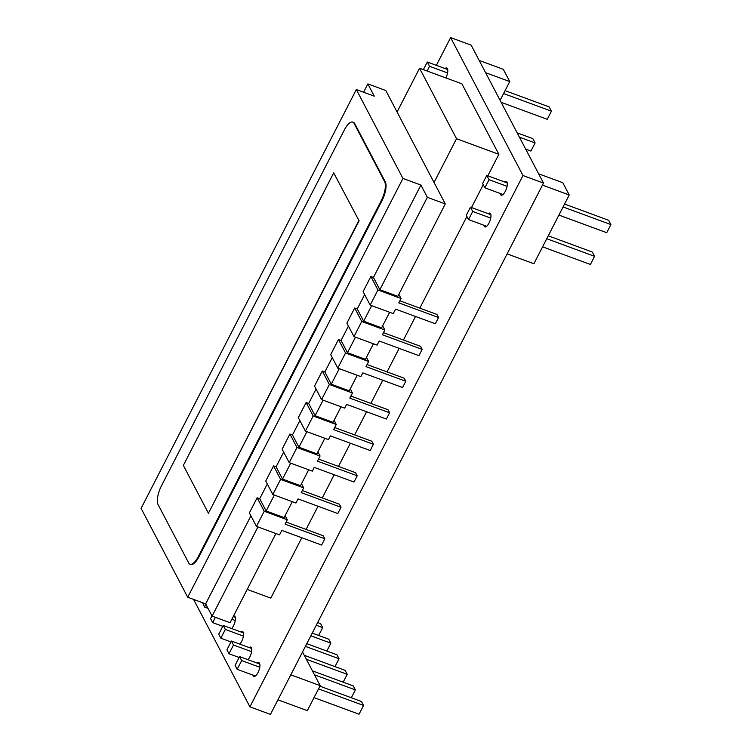 <?xml version="1.0" encoding="UTF-8"?>
<svg xmlns="http://www.w3.org/2000/svg" width="752" height="752" viewBox="0 0 752 752"><rect width="100%" height="100%" fill="white"/><g stroke="black" fill="none" stroke-linecap="round" stroke-linejoin="round"><path stroke-width="1.13" d="M267.298 483.959L259.713 498.717L257.146 497.777L264.215 511.266L256.441 526.391L279.537 534.888L281.84 530.395L321.612 545.04L324.826 538.789L323.219 535.725L286.127 522.067M264.215 511.266L287.311 519.764L285.055 524.144L324.826 538.789M287.311 519.764L285.121 515.599M321.593 399.622L314.515 386.133L322.288 371.009L329.367 384.498L321.593 399.622L344.679 408.129L346.606 404.379L386.378 419.033L389.592 412.782L387.976 409.718L350.893 396.05M329.367 384.498L352.453 393.005L349.821 398.128L389.592 412.782M352.453 393.005L350.272 388.84M370.163 305.115L363.094 291.626L370.868 276.501L377.936 289.981L370.163 305.115L393.258 313.612L395.561 309.119L435.333 323.764L438.548 317.513L436.94 314.449L399.848 300.791M377.936 289.981L401.032 298.488L398.776 302.868L438.548 317.513M401.032 298.488L398.842 294.323M305.397 431.131L298.328 417.642L306.102 402.517L313.17 415.997L305.397 431.131L328.492 439.629L330.419 435.887L370.181 450.533L373.396 444.282L371.789 441.217L334.696 427.559M313.17 415.997L336.266 424.504L333.625 429.636L373.396 444.282M336.266 424.504L334.085 420.34M272.826 494.506L265.757 481.026L273.531 465.892L280.599 479.381L272.826 494.506L295.921 503.013L298.036 498.896L337.808 513.541L341.013 507.29L339.406 504.225L302.313 490.567M280.599 479.381L303.695 487.888L301.251 492.645L341.013 507.29M303.695 487.888L301.505 483.724M367.079 364.551L404.172 378.209L405.779 381.273L402.564 387.524L362.802 372.879L360.875 376.62L337.78 368.123L345.553 352.989L368.649 361.496L366.459 357.332M368.649 361.496L366.008 366.628L405.779 381.273M353.976 336.614L346.898 323.125L354.671 308L361.75 321.489L353.976 336.614L377.062 345.121L379.177 341.004L418.949 355.649L422.163 349.398L420.556 346.334L383.464 332.666M361.75 321.489L384.836 329.996L382.392 334.753L422.163 349.398M384.836 329.996L382.655 325.832M289.21 462.63L282.132 449.141L289.915 434.017L296.984 447.506L289.21 462.63L312.306 471.137L314.223 467.387L353.995 482.032L357.209 475.79L355.602 472.717L318.51 459.058M296.984 447.506L320.079 456.013L317.438 461.136L357.209 475.79M320.079 456.013L317.889 451.839M275.899 533.553L230.065 622.731L212.111 616.114L205.672 603.856L187.718 597.248L402.95 178.44L420.913 185.058L427.343 197.315L379.863 289.708L397.817 296.316L445.297 203.933L427.343 197.315M292.284 501.678L284.096 517.592L266.142 510.984L274.32 495.06M324.855 438.294L316.865 453.841L298.911 447.224L306.901 431.676M363.583 92.233L367.85 83.914L385.814 90.522L445.297 203.933M373.424 343.777L365.434 359.324L347.48 352.707L355.47 337.169M357.238 375.286L349.248 390.833L331.284 384.216L339.274 368.668M389.621 312.277L381.631 327.825L363.667 321.207L371.657 305.66M341.051 406.785L333.061 422.333L315.097 415.715L323.087 400.177M308.668 469.793L300.48 485.717L282.526 479.099L290.704 463.185M301.806 537.746L270.786 598.113L247.182 589.427M498.867 154.31L456.53 138.725L419.55 68.225L461.888 83.82L498.867 154.31L487.832 175.789M483.235 184.729L471.513 207.543M466.917 216.482L419.813 308.141M415.527 316.47L403.429 340.026M399.143 348.355L387.045 371.902M382.759 380.23L370.849 403.401M366.572 411.739L354.662 434.91M350.376 443.238L338.466 466.409M334.189 474.747L322.279 497.918M318.002 506.246L306.092 529.417M434.045 182.473L456.53 138.725M419.55 68.225L397.065 111.982M367.85 83.914L374.289 96.171L356.326 89.554L141.094 508.361L187.718 597.248M257.936 526.936L212.111 616.114M370.868 276.501L373.434 277.441L379.863 289.708M373.434 277.441L420.913 185.058M354.671 308L357.238 308.95L364.635 294.568M357.238 308.95L363.667 321.207M337.78 368.123L330.711 354.634L338.485 339.509L341.051 340.449L347.48 352.707M338.485 339.509L345.553 352.989M341.051 340.449L348.439 326.067M322.288 371.009L324.855 371.958L332.252 357.576M324.855 371.958L331.284 384.216M306.102 402.517L308.668 403.457L315.097 415.715M308.668 403.457L316.056 389.075M289.915 434.017L292.472 434.966L299.869 420.575M292.472 434.966L298.911 447.224M273.531 465.892L276.097 466.842L282.526 479.099M205.672 603.856L250.914 515.844M257.146 497.777L249.373 512.902L256.441 526.391M276.097 466.842L283.673 452.084M259.713 498.717L266.142 510.984M402.95 178.44L356.326 89.554M352.744 122.106L353.384 122.341A14.702 5.414 110.2 0 1 354.728 123.638L385.278 181.871A14.702 5.414 110.2 0 1 382.063 200.502L198.951 556.79A14.702 5.414 110.2 0 1 190.66 564.461L190.021 564.226A14.702 5.414 -69.8 0 0 198.312 556.555L381.424 200.267A14.702 5.414 -69.8 0 0 384.629 181.636L354.089 123.394A14.702 5.414 -69.8 0 0 352.744 122.106A14.702 5.414 -69.8 0 0 344.444 129.767L161.332 486.065A14.702 5.414 -69.8 0 0 158.127 504.695L188.677 562.928A14.702 5.414 -69.8 0 0 190.021 564.226M333.691 172.875L359.089 220.806L333.691 172.875L183.347 465.403L208.426 513.221L358.77 220.684M359.089 220.806L208.426 513.221M193.555 599.391L249.918 706.842L522.978 175.526L450.627 37.6L436.367 65.339M488.18 213.681A7.351 2.707 110.2 0 1 489.919 213.126A7.351 2.707 110.2 0 1 489.919 220.956A7.351 2.707 110.2 0 1 484.833 226.925A7.351 2.707 110.2 0 1 484.166 226.277A7.351 2.707 110.2 0 1 483.846 225.215M257.287 663.114A7.351 2.707 110.2 0 1 258.876 662.681A7.351 2.707 110.2 0 1 258.876 670.511A7.351 2.707 110.2 0 1 253.8 676.48A7.351 2.707 110.2 0 1 253.123 675.832A7.351 2.707 110.2 0 1 252.879 675.117M240.96 631.981A7.351 2.707 110.2 0 1 242.548 631.539A7.351 2.707 110.2 0 1 243.291 636.794A7.351 2.707 110.2 0 1 239.86 644.135M249.128 647.547A7.351 2.707 110.2 0 1 250.707 647.105A7.351 2.707 110.2 0 1 251.459 652.36A7.351 2.707 110.2 0 1 248.028 659.711M233.534 615.991A7.351 2.707 110.2 0 1 234.38 615.963A7.351 2.707 110.2 0 1 235.122 621.218A7.351 2.707 110.2 0 1 231.691 628.569M504.498 181.928A7.351 2.707 110.2 0 1 506.237 181.373A7.351 2.707 110.2 0 1 506.237 189.203A7.351 2.707 110.2 0 1 501.152 195.172A7.351 2.707 110.2 0 1 500.484 194.524A7.351 2.707 110.2 0 1 500.174 193.461M445.005 68.526A7.351 2.707 110.2 0 1 446.754 67.962A7.351 2.707 110.2 0 1 445.833 77.907M249.918 706.842L270.447 714.4L543.499 183.084L471.156 45.158L450.627 37.6M543.499 183.084L522.978 175.526M277.939 699.821L307.333 710.649L320.183 685.645L302.52 651.975M290.789 674.817L320.183 685.645M306.355 659.278L347.208 674.318L345.121 670.342L304.259 655.293M347.208 674.318L343.166 682.186M243.469 632.902L223.25 625.457L225.337 629.443L243.422 636.098M225.337 629.443L220.844 638.194L218.747 634.209L223.25 625.457M230.958 641.917L220.844 638.194M314.524 674.845L355.376 689.894L353.28 685.909L312.428 670.859M355.376 689.894L351.334 697.753M251.638 648.468L231.419 641.024L233.505 645.009L251.591 651.674M233.505 645.009L229.003 653.761L226.916 649.775L231.419 641.024M239.127 657.483L229.003 653.761M316.263 625.241L322.702 627.61L320.615 623.624L317.654 622.534M322.702 627.61L318.669 635.468M305.406 646.363L339.039 658.752L336.952 654.766L306.797 643.665M339.039 658.752L334.997 666.61M231.842 619.272L235.254 620.532M215.392 617.326L212.675 622.618L210.579 618.633L211.989 615.897M222.789 626.341L212.675 622.618M235.301 617.326L233.233 616.574M318.519 688.879L363.545 705.461L359.042 714.212L314.016 697.63M363.545 705.461L361.449 701.475L319.91 686.181M259.797 664.044L239.578 656.599L241.674 660.576L259.76 667.24M241.674 660.576L237.171 669.327L235.085 665.351L239.578 656.599M255.389 676.039L237.171 669.327M310.839 635.807L330.871 643.186L328.784 639.2L312.23 633.099M330.871 643.186L326.829 651.044M205.916 604.307L204.506 607.052L202.589 602.719M208.031 608.349L204.506 607.052M507.121 253.875L533.901 263.736L569.236 194.984L562.806 182.717L538.648 173.825M542.455 185.124L569.236 194.984M542.577 246.844L590.414 264.469L594.588 256.338L546.751 238.722M548.255 235.808L592.341 252.052L594.588 256.338M470.47 207.167L472.717 211.453L468.543 219.584L466.296 215.288L470.47 207.167L490.877 214.677M490.727 218.089L472.717 211.453M468.543 219.584L486.694 226.267M558.896 215.091L606.732 232.706L610.906 224.585L563.079 206.969M564.573 204.055L608.659 220.298L610.906 224.585M486.788 175.413L489.035 179.7L484.861 187.831L482.615 183.535L486.788 175.413L507.196 182.924M507.045 186.336L489.035 179.7M484.861 187.831L503.013 194.514M485.585 72.681L509.743 81.573L500.099 100.345M509.743 81.573L503.314 69.316L479.156 60.414M525.695 149.131L530.931 151.058L535.104 142.936L519.406 137.155M517.16 132.86L532.848 138.641L535.104 142.936M501.142 102.319L547.249 119.305L551.423 111.174L503.586 93.558M505.081 90.654L549.167 106.887L551.423 111.174M423.376 69.635L427.305 62.002L447.713 69.522M427.305 62.002L429.552 66.298L427.127 71.017M447.562 72.925L429.552 66.298M354.728 123.638L354.089 123.394M385.278 181.871L384.629 181.636M382.063 200.502L381.424 200.267M198.951 556.79L198.312 556.555"/></g></svg>
